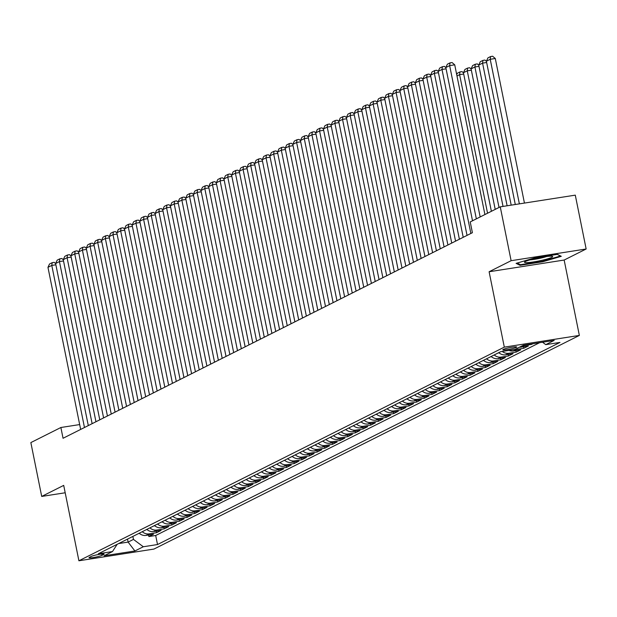 <?xml version="1.0" encoding="UTF-8"?>
<svg xmlns="http://www.w3.org/2000/svg" width="617" height="617" viewBox="0 0 617 617"><rect width="100%" height="100%" fill="white"/><g stroke="black" fill="none" stroke-linecap="round" stroke-linejoin="round"><path stroke-width="0.93" d="M503.264 349.415A7.072 0.779 168.6 0 0 502.816 349.8A7.072 0.779 168.6 0 0 508.585 349.423A7.072 0.779 168.6 0 0 516.244 347.394A7.072 0.779 168.6 0 0 516.691 347.009A7.072 0.779 168.6 0 0 510.922 347.394A7.072 0.779 168.6 0 0 503.264 349.415M586.15 248.998L511.115 260.698L489.111 271.75L564.154 260.042L586.15 248.998L575.291 195.149L500.256 206.849L470.223 221.935L472.398 232.702L63.05 438.271L60.882 427.504L30.85 442.59L41.709 496.43L65.194 492.775M564.154 260.042L579.355 335.432L153.941 549.068L78.907 560.776L504.313 347.132L579.355 335.432M139.187 533.242A8.846 8.152 63.3 0 0 146.082 535.402L153.486 534.245L148.89 536.551L148.581 535.016M142.249 531.7A8.846 8.152 63.3 0 0 149.144 533.867L156.548 532.71L156.232 531.168M156.548 532.71L161.137 530.404L153.733 531.561A8.846 8.152 63.3 0 1 146.838 529.401M154.489 525.553A8.846 8.152 63.3 0 0 161.384 527.72L168.788 526.563L164.199 528.869L163.883 527.327M162.14 521.712A8.846 8.152 63.3 0 0 169.035 523.879L176.439 522.722L171.85 525.028L171.534 523.486M169.791 517.871A8.846 8.152 63.3 0 0 176.686 520.031L184.09 518.882L179.501 521.188L179.185 519.645M177.441 514.03A8.846 8.152 63.3 0 0 184.336 516.19L191.74 515.033L187.152 517.339L186.835 515.804M185.092 510.182A8.846 8.152 63.3 0 0 191.987 512.349L199.391 511.192L194.802 513.498L194.494 511.956M192.743 506.341A8.846 8.152 63.3 0 0 199.638 508.508L207.042 507.351L202.453 509.657L202.145 508.115M200.394 502.5A8.846 8.152 63.3 0 0 207.289 504.667L214.693 503.511L210.104 505.817L209.795 504.274M208.045 498.659A8.846 8.152 63.3 0 0 214.94 500.819L222.344 499.67L217.755 501.976L217.446 500.433M215.695 494.819A8.846 8.152 63.3 0 0 222.59 496.978L229.994 495.821L225.406 498.127L225.097 496.592M223.346 490.97A8.846 8.152 63.3 0 0 230.249 493.137L237.645 491.98L233.056 494.286L232.748 492.744M230.997 487.129A8.846 8.152 63.3 0 0 237.9 489.296L245.296 488.14L240.707 490.446L240.399 488.903M238.656 483.288A8.846 8.152 63.3 0 0 245.551 485.448L252.947 484.299L248.358 486.605L248.049 485.062M246.306 479.448A8.846 8.152 63.3 0 0 253.201 481.607L260.605 480.458L256.009 482.756L255.7 481.221M253.957 475.607A8.846 8.152 63.3 0 0 260.852 477.766L268.256 476.609L263.66 478.915L263.351 477.373M261.608 471.758A8.846 8.152 63.3 0 0 268.503 473.925L275.907 472.769L271.31 475.075L271.002 473.532M269.259 467.917A8.846 8.152 63.3 0 0 276.154 470.085L283.558 468.928L278.961 471.234L278.653 469.691M276.91 464.077A8.846 8.152 63.3 0 0 283.805 466.236L291.209 465.087L286.62 467.393L286.303 465.85M284.56 460.236A8.846 8.152 63.3 0 0 291.455 462.395L298.859 461.238L294.27 463.544L293.954 462.01M292.211 456.395A8.846 8.152 63.3 0 0 299.106 458.554L306.51 457.398L301.921 459.704L301.605 458.161M299.862 452.546A8.846 8.152 63.3 0 0 306.757 454.714L314.161 453.557L309.572 455.863L309.256 454.32M307.513 448.706A8.846 8.152 63.3 0 0 314.408 450.873L321.812 449.716L317.223 452.022L316.907 450.479M315.164 444.865A8.846 8.152 63.3 0 0 322.059 447.024L329.463 445.875L324.874 448.181L324.565 446.639M322.814 441.024A8.846 8.152 63.3 0 0 329.709 443.183L337.113 442.027L332.524 444.333L332.216 442.798M330.465 437.175A8.846 8.152 63.3 0 0 337.36 439.343L344.764 438.186L340.175 440.492L339.867 438.949M338.116 433.335A8.846 8.152 63.3 0 0 345.011 435.502L352.415 434.345L347.826 436.651L347.518 435.108M345.767 429.494A8.846 8.152 63.3 0 0 352.662 431.653L360.066 430.504L355.477 432.81L355.168 431.268M353.418 425.653A8.846 8.152 63.3 0 0 360.32 427.812L367.717 426.663L363.128 428.969L362.819 427.427M361.068 421.812A8.846 8.152 63.3 0 0 367.971 423.972L375.367 422.815L370.778 425.121L370.47 423.578M368.727 417.964A8.846 8.152 63.3 0 0 375.622 420.131L383.018 418.974L378.429 421.28L378.121 419.737M376.378 414.123A8.846 8.152 63.3 0 0 383.273 416.29L390.669 415.133L386.08 417.439L385.772 415.897M384.029 410.282A8.846 8.152 63.3 0 0 390.923 412.441L398.327 411.292L393.731 413.598L393.422 412.056M391.679 406.441A8.846 8.152 63.3 0 0 398.574 408.601L405.978 407.451L401.382 409.75L401.073 408.215M399.33 402.6A8.846 8.152 63.3 0 0 406.225 404.76L413.629 403.603L409.032 405.909L408.724 404.366M406.981 398.752A8.846 8.152 63.3 0 0 413.876 400.919L421.28 399.762L416.683 402.068L416.375 400.526M414.632 394.911A8.846 8.152 63.3 0 0 421.527 397.078L428.931 395.921L424.342 398.227L424.026 396.685M422.283 391.07A8.846 8.152 63.3 0 0 429.177 393.23L436.581 392.08L431.993 394.386L431.676 392.844M429.933 387.229A8.846 8.152 63.3 0 0 436.828 389.389L444.232 388.232L439.643 390.538L439.327 389.003M437.584 383.388A8.846 8.152 63.3 0 0 444.479 385.548L451.883 384.391L447.294 386.697L446.978 385.155M445.235 379.54A8.846 8.152 63.3 0 0 452.13 381.707L459.534 380.55L454.945 382.856L454.629 381.314M452.886 375.699A8.846 8.152 63.3 0 0 459.781 377.866L467.185 376.709L462.596 379.015L462.287 377.473M460.537 371.858A8.846 8.152 63.3 0 0 467.431 374.018L474.835 372.869L470.247 375.175L469.938 373.632M468.187 368.017A8.846 8.152 63.3 0 0 475.082 370.177L482.486 369.02L477.897 371.326L477.589 369.791M475.838 364.169A8.846 8.152 63.3 0 0 482.733 366.336L490.137 365.179L485.548 367.485L485.24 365.943M483.489 360.328A8.846 8.152 63.3 0 0 490.392 362.495L497.788 361.338L493.199 363.644L492.89 362.102M491.14 356.487A8.846 8.152 63.3 0 0 498.042 358.647L505.439 357.498L500.85 359.804L500.541 358.261M498.791 352.646A8.846 8.152 63.3 0 0 505.693 354.806L513.089 353.657L508.501 355.963L508.192 354.42M508.925 350.387A8.846 8.152 63.3 0 0 513.344 350.965L520.74 349.808L516.151 352.114L515.843 350.572M519.414 347.209A8.846 8.152 63.3 0 0 520.995 347.124L528.399 345.967L523.802 348.273L523.494 346.731M532.818 343.746L531.453 344.433L531.36 343.978M102.029 555.339L103.718 554.498A6.856 0.756 168.6 0 0 104.15 554.12A6.856 0.756 168.6 0 0 98.558 554.49A6.856 0.756 168.6 0 0 91.139 556.457L89.457 557.298A6.856 0.756 168.6 0 0 89.025 557.675A6.856 0.756 168.6 0 0 94.609 557.305A6.856 0.756 168.6 0 0 102.029 555.339L101.766 554.027M127.511 539.104L128.112 542.096L133.465 539.405L143.314 546.755L157.512 544.541L559.966 342.427L545.767 344.641L554.189 340.414L523.363 345.227L514.94 349.453L500.749 351.667L98.296 553.781L112.487 551.559L117.184 544.294M143.314 546.755L134.899 550.981L104.072 555.786L112.487 551.559M148.89 536.551L155.685 535.494L539.613 342.69M531.453 344.433L524.057 345.589A8.846 8.152 -116.7 0 1 522.476 345.667M523.802 348.273L516.406 349.43A8.846 8.152 -116.7 0 1 514.624 349.5M516.151 352.114L508.747 353.271A8.846 8.152 -116.7 0 1 502.238 351.435M508.501 355.963L501.097 357.112A8.846 8.152 -116.7 0 1 494.202 354.952M500.85 359.804L493.446 360.953A8.846 8.152 -116.7 0 1 486.551 358.793M493.199 363.644L485.795 364.801A8.846 8.152 -116.7 0 1 478.9 362.634M485.548 367.485L478.144 368.642A8.846 8.152 -116.7 0 1 471.249 366.475M477.897 371.326L470.493 372.483A8.846 8.152 -116.7 0 1 463.598 370.323M470.247 375.175L462.843 376.324A8.846 8.152 -116.7 0 1 455.948 374.164M462.596 379.015L455.192 380.165A8.846 8.152 -116.7 0 1 448.297 378.005M454.945 382.856L447.541 384.013A8.846 8.152 -116.7 0 1 440.646 381.846M447.294 386.697L439.89 387.854A8.846 8.152 -116.7 0 1 432.995 385.687M439.643 390.538L432.239 391.695A8.846 8.152 -116.7 0 1 425.344 389.535M431.993 394.386L424.589 395.536A8.846 8.152 -116.7 0 1 417.694 393.376M424.342 398.227L416.938 399.384A8.846 8.152 -116.7 0 1 410.043 397.217M416.683 402.068L409.287 403.225A8.846 8.152 -116.7 0 1 402.392 401.058M409.032 405.909L401.636 407.066A8.846 8.152 -116.7 0 1 394.733 404.899M401.382 409.75L393.985 410.907A8.846 8.152 -116.7 0 1 387.083 408.747M393.731 413.598L386.335 414.747A8.846 8.152 -116.7 0 1 379.432 412.588M386.08 417.439L378.676 418.596A8.846 8.152 -116.7 0 1 371.781 416.429M378.429 421.28L371.025 422.437A8.846 8.152 -116.7 0 1 364.13 420.27M370.778 425.121L363.374 426.278A8.846 8.152 -116.7 0 1 356.479 424.118M363.128 428.969L355.724 430.118A8.846 8.152 -116.7 0 1 348.829 427.959M355.477 432.81L348.073 433.959A8.846 8.152 -116.7 0 1 341.178 431.8M347.826 436.651L340.422 437.808A8.846 8.152 -116.7 0 1 333.527 435.641M340.175 440.492L332.771 441.649A8.846 8.152 -116.7 0 1 325.876 439.481M332.524 444.333L325.12 445.489A8.846 8.152 -116.7 0 1 318.225 443.33M324.874 448.181L317.47 449.33A8.846 8.152 -116.7 0 1 310.575 447.171M317.223 452.022L309.819 453.171A8.846 8.152 -116.7 0 1 302.924 451.012M309.572 455.863L302.168 457.02A8.846 8.152 -116.7 0 1 295.273 454.852M301.921 459.704L294.517 460.86A8.846 8.152 -116.7 0 1 287.622 458.693M294.27 463.544L286.866 464.701A8.846 8.152 -116.7 0 1 279.971 462.542M286.62 467.393L279.216 468.542A8.846 8.152 -116.7 0 1 272.321 466.383M278.961 471.234L271.565 472.391A8.846 8.152 -116.7 0 1 264.67 470.223M271.31 475.075L263.914 476.231A8.846 8.152 -116.7 0 1 257.011 474.064M263.66 478.915L256.263 480.072A8.846 8.152 -116.7 0 1 249.361 477.905M256.009 482.756L248.605 483.913A8.846 8.152 -116.7 0 1 241.71 481.754M248.358 486.605L240.954 487.754A8.846 8.152 -116.7 0 1 234.059 485.594M240.707 490.446L233.303 491.602A8.846 8.152 -116.7 0 1 226.408 489.435M233.056 494.286L225.652 495.443A8.846 8.152 -116.7 0 1 218.757 493.276M225.406 498.127L218.002 499.284A8.846 8.152 -116.7 0 1 211.107 497.125M217.755 501.976L210.351 503.125A8.846 8.152 -116.7 0 1 203.456 500.965M210.104 505.817L202.7 506.966A8.846 8.152 -116.7 0 1 195.805 504.806M202.453 509.657L195.049 510.814A8.846 8.152 -116.7 0 1 188.154 508.647M194.802 513.498L187.398 514.655A8.846 8.152 -116.7 0 1 180.503 512.488M187.152 517.339L179.748 518.496A8.846 8.152 -116.7 0 1 172.853 516.336M179.501 521.188L172.097 522.337A8.846 8.152 -116.7 0 1 165.202 520.177M171.85 525.028L164.446 526.178A8.846 8.152 -116.7 0 1 157.551 524.018M164.199 528.869L156.795 530.026A8.846 8.152 -116.7 0 1 149.9 527.859M132.863 536.412L133.465 539.405M511.115 260.698L500.256 206.849M489.111 271.75L504.313 347.132M78.907 560.776L63.705 485.386L41.709 496.43M79.67 424.573L60.882 427.504M118.603 543.577L128.112 542.096L134.899 550.981M155.685 535.494L157.512 544.541M545.767 344.641L542.544 342.234M534.769 257.898L516.09 263.366L520 265.31L542.598 261.785L561.285 256.317L557.367 254.374L534.769 257.898M542.497 261.269L542.598 261.785M519.815 264.369L520 265.31M80.65 429.44L47.964 267.346L51.789 265.426L55.877 264.786M84.475 427.519L51.789 265.426L52.175 262.672L54.203 262.356L55.63 263.582M47.964 267.346L49.499 264.022L52.175 262.672M139.303 533.466L139.18 533.489A5.861 5.399 -116.7 0 1 138.594 533.535M527.697 262.603A14.368 1.581 168.6 0 0 544.734 259.641A14.368 1.581 168.6 0 0 552.362 256.325A14.368 1.581 168.6 0 0 549.492 256.225A14.368 1.581 168.6 0 0 535.001 258.569A14.368 1.581 168.6 0 0 524.712 261.901A14.368 1.581 168.6 0 0 527.697 262.603M529.934 259.865A10.882 1.195 168.6 0 0 529.949 259.865A10.882 1.195 168.6 0 0 546.755 256.471M557.259 254.389L560.491 256.001L542.389 261.3L520.493 264.716L517.154 263.05M88.3 425.591L55.615 263.505L59.44 261.585L63.528 260.945M92.126 423.671L59.44 261.585L59.826 258.832L61.854 258.515L63.289 259.742M55.615 263.505L57.15 260.181L59.826 258.832M95.951 421.75L63.266 259.664L67.091 257.736L71.179 257.104M99.777 419.83L67.091 257.736L67.477 254.991L69.505 254.674L70.94 255.901M63.266 259.664L64.8 256.333L67.477 254.991M103.602 417.91L70.916 255.816L74.75 253.895L78.829 253.263M107.427 415.989L74.75 253.895L75.127 251.15L77.156 250.834L78.59 252.052M70.916 255.816L72.451 252.492L75.127 251.15M111.253 414.069L78.575 251.975L82.4 250.055L86.48 249.415M115.078 412.148L82.4 250.055L82.778 247.309L84.807 246.993L86.241 248.211M78.575 251.975L80.102 248.651L82.778 247.309M147.07 529.602L146.831 529.648A5.861 5.399 -116.7 0 1 146.244 529.694M154.72 525.761L154.481 525.807A5.861 5.399 -116.7 0 1 153.895 525.854M162.371 521.913L162.132 521.967A5.861 5.399 -116.7 0 1 161.546 522.013M170.022 518.072L169.783 518.126A5.861 5.399 -116.7 0 1 169.197 518.164M118.904 410.228L86.226 248.134L90.051 246.214L94.131 245.574M122.729 408.3L90.051 246.214L90.429 243.46L92.457 243.144L93.892 244.371M86.226 248.134L87.753 244.81L90.429 243.46M177.673 514.231L177.434 514.277A5.861 5.399 -116.7 0 1 176.848 514.323M126.554 406.379L93.877 244.293L97.702 242.373L101.782 241.733M130.38 404.459L97.702 242.373L98.08 239.62L100.108 239.303L101.543 240.53M93.877 244.293L95.404 240.969L98.08 239.62M185.324 510.39L185.085 510.436A5.861 5.399 -116.7 0 1 184.498 510.483M134.205 402.539L101.527 240.453L105.353 238.524L109.433 237.892M138.031 400.618L105.353 238.524L105.731 235.779L107.759 235.463L109.194 236.689M101.527 240.453L103.054 237.121L105.731 235.779M192.974 506.549L192.735 506.596A5.861 5.399 -116.7 0 1 192.149 506.642M141.856 398.698L109.178 236.604L113.004 234.684L117.083 234.051M145.681 396.777L113.004 234.684L113.381 231.938L115.41 231.622L116.844 232.84M109.178 236.604L110.705 233.28L113.381 231.938M200.625 502.701L200.386 502.755A5.861 5.399 -116.7 0 1 199.8 502.801M149.515 394.857L116.829 232.763L120.654 230.843L124.734 230.203M153.34 392.936L120.654 230.843L121.032 228.097L123.061 227.781L124.495 229M116.829 232.763L118.356 229.439L121.032 228.097M208.276 498.86L208.037 498.914A5.861 5.399 -116.7 0 1 207.451 498.952M157.165 391.008L124.48 228.922L128.305 227.002L132.393 226.362M160.991 389.088L128.305 227.002L128.691 224.249L130.711 223.932L132.146 225.159M124.48 228.922L126.007 225.598L128.691 224.249M215.935 495.019L215.695 495.065A5.861 5.399 -116.7 0 1 215.109 495.112M164.816 387.168L132.131 225.082L135.956 223.161L140.044 222.521M168.642 385.247L135.956 223.161L136.342 220.408L138.37 220.092L139.797 221.318M132.131 225.082L133.658 221.75L136.342 220.408M223.585 491.178L223.346 491.225A5.861 5.399 -116.7 0 1 222.76 491.271M172.467 383.327L139.781 221.233L143.607 219.313L147.694 218.68M176.292 381.406L143.607 219.313L143.992 216.567L146.021 216.251L147.448 217.477M139.781 221.233L141.308 217.909L143.992 216.567M231.113 487.361L230.997 487.384A5.861 5.399 -116.7 0 1 230.411 487.43M180.118 379.486L147.432 217.392L151.258 215.472L155.345 214.839M183.943 377.565L151.258 215.472L151.643 212.726L153.672 212.41L155.098 213.629M147.432 217.392L148.959 214.068L151.643 212.726M238.887 483.489L238.648 483.543A5.861 5.399 -116.7 0 1 238.062 483.589M187.769 375.645L155.083 213.551L158.908 211.631L162.996 210.991M191.594 373.725L158.908 211.631L159.294 208.878L161.322 208.561L162.749 209.788M155.083 213.551L156.618 210.227L159.294 208.878M246.538 479.648L246.299 479.694A5.861 5.399 -116.7 0 1 245.713 479.741M195.419 371.796L162.734 209.711L166.559 207.79L170.647 207.15M199.245 369.876L166.559 207.79L166.945 205.037L168.973 204.721L170.4 205.947M162.734 209.711L164.269 206.387L166.945 205.037M254.189 475.807L253.949 475.854A5.861 5.399 -116.7 0 1 253.363 475.9M203.07 367.956L170.385 205.87L174.21 203.942L178.298 203.309M206.896 366.035L174.21 203.942L174.596 201.196L176.624 200.88L178.051 202.106M170.385 205.87L171.919 202.538L174.596 201.196M261.839 471.966L261.6 472.013A5.861 5.399 -116.7 0 1 261.014 472.059M210.721 364.115L178.035 202.021L181.861 200.101L185.948 199.468M214.546 362.194L181.861 200.101L182.246 197.355L184.275 197.039L185.702 198.265M178.035 202.021L179.57 198.697L182.246 197.355M269.374 468.149L269.251 468.172A5.861 5.399 -116.7 0 1 268.665 468.218M218.372 360.274L185.686 198.18L189.512 196.26L193.599 195.62M222.197 358.354L189.512 196.26L189.897 193.514L191.926 193.198L193.352 194.417M185.686 198.18L187.221 194.856L189.897 193.514M277.141 464.277L276.902 464.331A5.861 5.399 -116.7 0 1 276.316 464.377M226.023 356.433L193.337 194.34L197.162 192.419L201.25 191.779M229.848 354.505L197.162 192.419L197.548 189.666L199.576 189.35L201.011 190.576M193.337 194.34L194.872 191.015L197.548 189.666M284.792 460.436L284.553 460.483A5.861 5.399 -116.7 0 1 283.967 460.529M233.673 352.585L200.988 190.499L204.813 188.578L208.901 187.938M237.499 350.664L204.813 188.578L205.199 185.825L207.227 185.509L208.662 186.735M200.988 190.499L202.523 187.175L205.199 185.825M292.443 456.595L292.203 456.642A5.861 5.399 -116.7 0 1 291.617 456.688M241.324 348.744L208.646 186.658L212.472 184.73L216.552 184.097M245.15 346.823L212.472 184.73L212.85 181.984L214.878 181.668L216.312 182.894M208.646 186.658L210.173 183.326L212.85 181.984M300.093 452.755L299.854 452.801A5.861 5.399 -116.7 0 1 299.268 452.847M248.975 344.903L216.297 182.809L220.122 180.889L224.202 180.257M252.8 342.983L220.122 180.889L220.5 178.143L222.529 177.827L223.963 179.046M216.297 182.809L217.824 179.485L220.5 178.143M307.628 448.937L307.505 448.96A5.861 5.399 -116.7 0 1 306.919 449.006M256.626 341.062L223.948 178.969L227.773 177.048L231.853 176.408M260.451 339.142L227.773 177.048L228.151 174.303L230.18 173.986L231.614 175.205M223.948 178.969L225.475 175.644L228.151 174.303M315.395 445.065L315.156 445.119A5.861 5.399 -116.7 0 1 314.57 445.158M264.277 337.221L231.599 175.128L235.424 173.207L239.504 172.567M268.102 335.293L235.424 173.207L235.802 170.454L237.83 170.138L239.265 171.364M231.599 175.128L233.126 171.804L235.802 170.454M323.046 441.224L322.807 441.271A5.861 5.399 -116.7 0 1 322.221 441.317M271.927 333.373L239.249 171.287L243.075 169.367L247.155 168.726M275.753 331.452L243.075 169.367L243.453 166.613L245.481 166.297L246.916 167.523M239.249 171.287L240.777 167.963L243.453 166.613M279.586 329.532L246.9 167.438L250.726 165.518L254.806 164.886M283.411 327.612L250.726 165.518L251.104 162.772L253.132 162.456L254.566 163.682M246.9 167.438L248.427 164.114L251.104 162.772M287.237 325.691L254.551 163.598L258.376 161.677L262.464 161.045M291.062 323.771L258.376 161.677L258.762 158.931L260.783 158.615L262.217 159.834M254.551 163.598L256.078 160.273L258.762 158.931M330.697 437.384L330.457 437.43A5.861 5.399 -116.7 0 1 329.871 437.476M338.347 433.543L338.108 433.589A5.861 5.399 -116.7 0 1 337.522 433.635M346.006 429.694L345.767 429.748A5.861 5.399 -116.7 0 1 345.181 429.794M294.887 321.85L262.202 159.757L266.027 157.836L270.115 157.196M298.713 319.93L266.027 157.836L266.413 155.091L268.441 154.774L269.868 155.993M262.202 159.757L263.729 156.433L266.413 155.091M353.657 425.853L353.418 425.907A5.861 5.399 -116.7 0 1 352.831 425.946M302.538 318.002L269.853 155.916L273.678 153.995L277.766 153.355M306.364 316.081L273.678 153.995L274.064 151.242L276.092 150.926L277.519 152.152M269.853 155.916L271.38 152.592L274.064 151.242M361.307 422.013L361.068 422.059A5.861 5.399 -116.7 0 1 360.482 422.105M310.189 314.161L277.503 152.075L281.329 150.155L285.416 149.515M314.014 312.241L281.329 150.155L281.714 147.401L283.743 147.085L285.17 148.311M277.503 152.075L279.031 148.743L281.714 147.401M368.958 418.172L368.719 418.218A5.861 5.399 -116.7 0 1 368.133 418.264M317.84 310.32L285.154 148.227L288.98 146.306L293.067 145.674M321.665 308.4L288.98 146.306L289.365 143.56L291.394 143.244L292.82 144.471M285.154 148.227L286.689 144.902L289.365 143.56M376.609 414.323L376.37 414.377A5.861 5.399 -116.7 0 1 375.784 414.423M325.491 306.479L292.805 144.386L296.63 142.465L300.718 141.833M329.316 304.559L296.63 142.465L297.016 139.72L299.044 139.403L300.471 140.622M292.805 144.386L294.34 141.062L297.016 139.72M384.26 410.482L384.021 410.536A5.861 5.399 -116.7 0 1 383.435 410.583M333.141 302.638L300.456 140.545L304.281 138.624L308.369 137.984M336.967 300.718L304.281 138.624L304.667 135.871L306.695 135.555L308.122 136.781M300.456 140.545L301.991 137.221L304.667 135.871M391.911 406.642L391.672 406.688A5.861 5.399 -116.7 0 1 391.085 406.734M340.792 298.79L308.107 136.704L311.932 134.784L316.02 134.144M344.618 296.87L311.932 134.784L312.318 132.03L314.346 131.714L315.773 132.94M308.107 136.704L309.641 133.38L312.318 132.03M399.446 402.824L399.322 402.847A5.861 5.399 -116.7 0 1 398.736 402.893M348.443 294.949L315.757 132.863L319.583 130.935L323.67 130.303M352.268 293.029L319.583 130.935L319.968 128.189L321.997 127.873L323.424 129.1M315.757 132.863L317.292 129.531L319.968 128.189M407.212 398.96L406.973 399.006A5.861 5.399 -116.7 0 1 406.387 399.052M356.094 291.108L323.408 129.015L327.234 127.094L331.321 126.462M359.919 289.188L327.234 127.094L327.619 124.349L329.648 124.032L331.082 125.259M323.408 129.015L324.943 125.691L327.619 124.349M414.747 395.142L414.624 395.165A5.861 5.399 -116.7 0 1 414.038 395.212M363.745 287.267L331.059 125.174L334.884 123.253L338.972 122.613M367.57 285.347L334.884 123.253L335.27 120.508L337.298 120.192L338.733 121.41M331.059 125.174L332.594 121.85L335.27 120.508M422.514 391.271L422.275 391.325A5.861 5.399 -116.7 0 1 421.689 391.371M371.395 283.427L338.718 121.333L342.543 119.413L346.623 118.772M375.221 281.499L342.543 119.413L342.921 116.659L344.949 116.343L346.384 117.569M338.718 121.333L340.245 118.009L342.921 116.659M430.165 387.43L429.926 387.476A5.861 5.399 -116.7 0 1 429.339 387.522M379.046 279.578L346.368 117.492L350.194 115.572L354.274 114.932M382.872 277.658L350.194 115.572L350.572 112.818L352.6 112.502L354.035 113.729M346.368 117.492L347.895 114.168L350.572 112.818M437.7 383.612L437.576 383.635A5.861 5.399 -116.7 0 1 436.99 383.681M386.697 275.737L354.019 113.651L357.845 111.723L361.924 111.091M390.522 273.817L357.845 111.723L358.222 108.978L360.251 108.661L361.685 109.888M354.019 113.651L355.546 110.32L358.222 108.978M445.466 379.748L445.227 379.794A5.861 5.399 -116.7 0 1 444.641 379.841M394.348 271.896L361.67 109.803L365.495 107.882L369.575 107.25M398.173 269.976L365.495 107.882L365.873 105.137L367.902 104.821L369.336 106.039M361.67 109.803L363.197 106.479L365.873 105.137M453.117 375.9L452.878 375.954A5.861 5.399 -116.7 0 1 452.292 376M401.999 268.056L369.321 105.962L373.146 104.042L377.226 103.401M405.824 266.135L373.146 104.042L373.524 101.296L375.552 100.98L376.987 102.198M369.321 105.962L370.848 102.638L373.524 101.296M460.768 372.059L460.529 372.113A5.861 5.399 -116.7 0 1 459.943 372.151M409.657 264.215L376.972 102.121L380.797 100.201L384.877 99.561M413.483 262.287L380.797 100.201L381.175 97.447L383.203 97.131L384.638 98.358M376.972 102.121L378.499 98.797L381.175 97.447M468.419 368.218L468.18 368.264A5.861 5.399 -116.7 0 1 467.593 368.31M417.308 260.366L384.622 98.28L388.448 96.36L392.528 95.72M421.133 258.446L388.448 96.36L388.833 93.607L390.854 93.29L392.289 94.517M384.622 98.28L386.149 94.956L388.833 93.607M476.077 364.377L475.838 364.423A5.861 5.399 -116.7 0 1 475.252 364.47M424.959 256.525L392.273 94.432L396.099 92.511L400.186 91.879M428.784 254.605L396.099 92.511L396.484 89.766L398.513 89.45L399.939 90.676M392.273 94.432L393.8 91.108L396.484 89.766M483.728 360.536L483.489 360.583A5.861 5.399 -116.7 0 1 482.903 360.629M432.61 252.685L399.924 90.591L403.749 88.671L407.837 88.038M436.435 250.764L403.749 88.671L404.135 85.925L406.163 85.609L407.59 86.827M399.924 90.591L401.451 87.267L404.135 85.925M491.379 356.688L491.14 356.742A5.861 5.399 -116.7 0 1 490.554 356.788M440.26 248.844L407.575 86.75L411.4 84.83L415.488 84.19M444.086 246.923L411.4 84.83L411.786 82.084L413.814 81.76L415.241 82.986M407.575 86.75L409.102 83.426L411.786 82.084M499.03 352.847L498.791 352.901A5.861 5.399 -116.7 0 1 498.204 352.939M447.911 244.995L415.226 82.909L419.051 80.989L423.139 80.349M451.737 243.075L419.051 80.989L419.437 78.236L421.465 77.919L422.892 79.146M415.226 82.909L416.76 79.585L419.437 78.236M463.699 74.025L459.611 74.665L487.553 213.227M456.696 74.603L457.32 73.253L459.997 71.911L459.611 74.665L456.973 75.984M459.997 71.911L462.025 71.595L463.452 72.821M455.562 241.154L422.876 79.069L426.702 77.148L430.789 76.508M459.387 239.234L426.702 77.148L427.087 74.395L429.116 74.079L430.543 75.305M422.876 79.069L424.411 75.737L427.087 74.395M471.349 70.184L467.262 70.816L495.204 209.387M491.379 211.307L463.436 72.737L464.971 69.412L467.647 68.071L469.676 67.754L471.103 68.981M467.647 68.071L467.262 70.816L463.436 72.737M463.213 237.314L430.527 75.22L434.353 73.3L438.44 72.667M467.038 235.393L434.353 73.3L434.738 70.554L436.767 70.238L438.193 71.464M430.527 75.22L432.062 71.896L434.738 70.554M479 66.343L474.913 66.975L503.032 206.417M499.03 207.466L471.087 68.896L472.622 65.572L475.298 64.23L477.327 63.913L478.761 65.132M475.298 64.23L474.913 66.975L471.087 68.896M470.864 233.473L438.178 71.379L442.003 69.459L446.091 68.826M472.514 220.778L442.003 69.459L442.389 66.713L444.417 66.397L445.844 67.615M438.178 71.379L439.713 68.055L442.389 66.713M486.651 62.494L482.563 63.135L511.2 205.145M507.12 205.785L478.738 65.055L480.273 61.731L482.949 60.381L484.977 60.065L486.412 61.291M482.949 60.381L482.563 63.135L478.738 65.055M476.339 218.858L445.829 67.538L449.654 65.618L454.729 64.824L452.068 62.548L450.04 62.865L449.654 65.618L480.165 216.937M484.916 214.554L454.729 64.824M445.829 67.538L447.364 64.214L450.04 62.865M524.442 203.078L495.289 58.499L490.222 59.294L519.367 203.872M515.288 204.505L486.389 61.214L487.924 57.89L490.6 56.54L492.628 56.224L495.289 58.499M490.6 56.54L490.222 59.294L486.389 61.214M149.144 533.867L146.082 535.402M524.057 345.589L520.995 347.124M516.406 349.43L513.344 350.965M508.747 353.271L505.693 354.806M501.097 357.112L498.042 358.647M493.446 360.953L490.392 362.495M485.795 364.801L482.733 366.336M478.144 368.642L475.082 370.177M470.493 372.483L467.431 374.018M462.843 376.324L459.781 377.866M455.192 380.165L452.13 381.707M447.541 384.013L444.479 385.548M439.89 387.854L436.828 389.389M432.239 391.695L429.177 393.23M424.589 395.536L421.527 397.078M416.938 399.384L413.876 400.919M409.287 403.225L406.225 404.76M401.636 407.066L398.574 408.601M393.985 410.907L390.923 412.441M386.335 414.747L383.273 416.29M378.676 418.596L375.622 420.131M371.025 422.437L367.971 423.972M363.374 426.278L360.32 427.812M355.724 430.118L352.662 431.653M348.073 433.959L345.011 435.502M340.422 437.808L337.36 439.343M332.771 441.649L329.709 443.183M325.12 445.489L322.059 447.024M317.47 449.33L314.408 450.873M309.819 453.171L306.757 454.714M302.168 457.02L299.106 458.554M294.517 460.86L291.455 462.395M286.866 464.701L283.805 466.236M279.216 468.542L276.154 470.085M271.565 472.391L268.503 473.925M263.914 476.231L260.852 477.766M256.263 480.072L253.201 481.607M248.605 483.913L245.551 485.448M240.954 487.754L237.9 489.296M233.303 491.602L230.249 493.137M225.652 495.443L222.59 496.978M218.002 499.284L214.94 500.819M210.351 503.125L207.289 504.667M202.7 506.966L199.638 508.508M195.049 510.814L191.987 512.349M187.398 514.655L184.336 516.19M179.748 518.496L176.686 520.031M172.097 522.337L169.035 523.879M164.446 526.178L161.384 527.72M156.795 530.026L153.733 531.561M103.602 553.943L103.718 554.498"/></g></svg>
